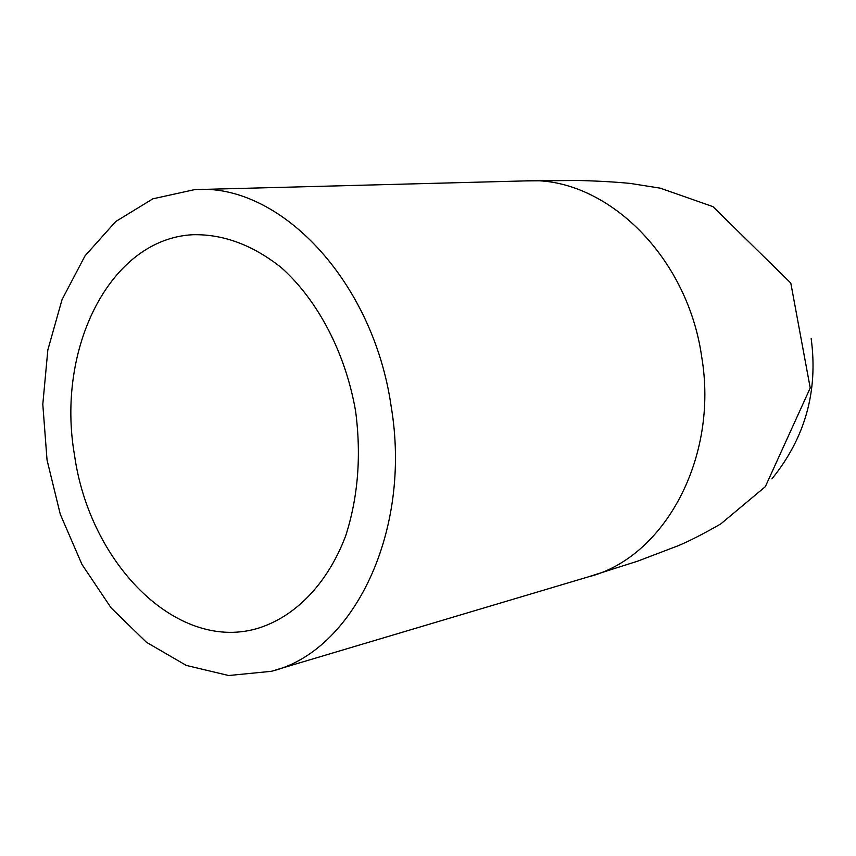 <?xml version="1.0" encoding="UTF-8"?>
<svg xmlns="http://www.w3.org/2000/svg" width="856" height="856" viewBox="0 0 856 856"><rect width="100%" height="100%" fill="white"/><g stroke="black" fill="none" stroke-linecap="round" stroke-linejoin="round"><path stroke-width="1.28" d="M74.504 455.082C55.918 348.724 109.975 238.717 192.964 234.715C223.491 234.073 253.044 245.126 281.624 267.885C318.058 300.627 345.471 353.068 355.582 410.987C361.425 455.531 358.118 497.165 345.674 535.867C327.238 584.669 294.004 618.086 255.666 628.967C175.223 650.977 89.441 562.403 74.504 455.082M391.117 406.119C412.378 531.501 353.089 651.962 271.181 671.329L228.691 675.523L186.319 665.433L146.451 642.289L111.109 607.888L81.951 564.404L60.284 514.253L47.037 460.004L42.8 404.332L47.84 349.933L62.071 299.557L85.001 255.891L115.721 221.533L152.871 198.817L194.569 189.636C278.821 182.585 372.938 279.687 391.117 406.119M811.167 338.623C818.24 391.117 805.164 437.865 771.909 478.868M524.899 180.916C603.266 175.095 687.079 253.89 701.642 356.513C719.019 458.228 663.86 558.283 587.89 576.987L637.667 561.162L678.444 545.625C689.626 540.939 703.76 533.673 720.859 523.861L765.328 486.679L810.225 387.971L790.805 283.079L712.909 206.617L660.222 188.16L630.241 183.419C614.897 181.932 597.392 180.948 577.736 180.477L524.899 180.916L199.095 189.518M255.666 628.967L258.705 628.144M192.964 234.715L195.949 234.565M275.696 669.981L587.89 576.987"/></g></svg>
